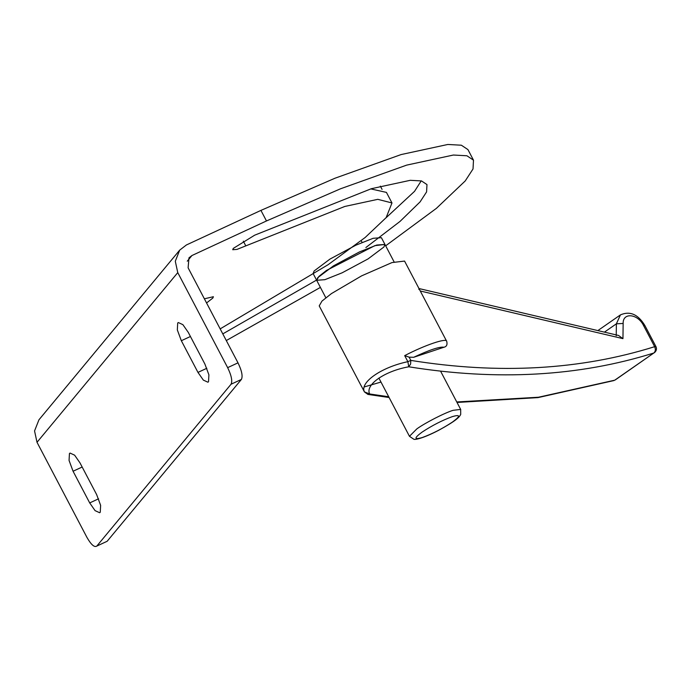 <?xml version="1.0" encoding="UTF-8"?>
<svg xmlns="http://www.w3.org/2000/svg" width="691" height="691" viewBox="0 0 691 691"><rect width="100%" height="100%" fill="white"/><g stroke="black" fill="none" stroke-linecap="round" stroke-linejoin="round"><path stroke-width="1.04" d="M37.012 442.3L177.76 272.617L175.298 261.25L179.695 250.125L38.946 419.808L34.55 430.934L37.012 442.3L86.902 537.33C91.117 544.715 94.417 547.635 96.8 546.08L107.148 541.278L241.401 379.428C242.938 376.267 241.807 370.739 237.998 362.844L188.107 267.814L188.971 257.821L191.951 255.523L266.476 220.956L340.525 188.79L406.688 165.114L453.382 155.034L466.909 155.769L473.49 160.165L473.024 168.967L465.224 180.947L436.384 208.362L385.664 245.815M179.695 250.125L186.406 244.968L260.93 210.392L266.476 220.956M177.76 272.617L227.65 367.647C231.45 375.541 232.591 381.069 231.053 384.231L241.401 379.428M107.148 541.278L96.8 546.08L231.053 384.231M181.336 340.723L177.328 329.935L177.699 323.025L178.313 322.55L182.882 324.649L188.263 332.362L204.89 364.045L208.898 374.824L208.527 381.734L207.922 382.209L203.344 380.11L197.963 372.397L181.336 340.723L190.431 336.5M73.065 471.245L69.065 460.465L69.437 453.546L70.041 453.071L74.619 455.17L79.992 462.892L96.628 494.566L100.627 505.346L100.255 512.256L99.651 512.731L95.073 510.64L89.7 502.918L73.065 471.245L82.169 467.021M204.372 298.797L213.389 296.724L212.871 298.02L206.557 302.96M220.17 328.881L328.095 264.705L365.168 237.488L386.139 217.639L391.978 202.955L377.787 199.336L344.809 206.454L236.953 249.408L232.737 249.719L233.264 248.406L254.677 235.182L371.378 188.703L410.238 180.316L421.493 180.93L426.978 184.583L426.589 191.908L420.093 201.884L400.029 221.414L365.885 247.542M316.59 280.071L222.796 333.891M385.958 217.864L414.548 191.329L421.234 180.861M370.747 188.893L386.433 192.4L391.978 202.955M320.399 287.404L226.294 340.551M473.49 160.165L467.945 149.601L461.363 145.214L447.837 144.471L401.143 154.559L334.98 178.226L260.93 210.392M380.361 186.121L382.063 189.369M326.454 270.449L318.879 276.452L316.668 280.287L317.679 277.73L333.511 265.845L359.467 251.921L376.725 245.055L384.947 244.441L374.868 245.642L326.454 270.449M446.714 341.363L446.714 341.363C446.904 337.614 424.784 345.12 404.693 355.623L409.107 357.152L413.65 357.299L443.942 347.245C446.619 346.632 447.543 344.671 446.714 341.363L420.275 290.997L622.954 338.642L618.575 335.463L418.832 288.51M361.471 386.26L361.739 386.77M404.693 355.623L407.871 361.678L410.808 360.4L410.609 364.053L408.761 366.791L407.871 361.678C381.579 367.137 359.588 382.348 364.425 391.875L369.659 393.965L367.932 394.423L364.433 391.909L361.246 385.82M446.697 341.328L404.563 261.077L391.97 262.58L361.635 275.847L331.447 293.589L321.98 301.086L319.216 305.888L361.35 386.139M384.947 244.441L383.928 246.998L368.104 258.883L342.14 272.807L324.882 279.682L316.668 280.287L313.118 273.532L314.137 270.976L329.961 259.09L355.917 245.167L373.175 238.291L381.397 237.687L394.103 261.898M237.998 362.844L227.65 367.647M187.27 261.181L191.951 255.523M89.7 502.918L98.588 498.798M197.963 372.397L206.859 368.268M243.31 241.15L245.797 245.884M422.063 432.134C432.1 425.509 442.188 420.344 452.32 416.63C460.543 414.246 460.603 416.051 452.501 422.028C442.465 428.653 432.376 433.827 422.244 437.541C414.021 439.917 413.961 438.12 422.063 432.134M453.115 410.316C444.883 412.76 424.913 422.987 416.803 428.921L409.461 436.306L413.788 439.217C414.419 439.839 421.562 439.191 438.621 430.329C456.293 420.646 459.213 417.329 460.698 414.453L460.672 409.418L453.115 410.316M413.65 357.299C429.69 349.819 439.787 346.467 443.942 347.245M364.261 386.934L380.983 382.063M419.497 289.529L418.832 289.374M364.459 391.935L361.35 386.044M615.301 379.912L653.833 353.006C655.509 351.477 655.785 349.37 654.653 346.683L655.914 346.536L644.841 325.452C638.061 314.293 629.924 310.777 620.44 314.889L616.381 323.82L616.225 335.774M388.705 396.772L369.659 393.965C364.917 384.783 384.714 371.05 408.761 366.791C497.39 381.009 579.084 376.414 653.833 353.006L614.731 380.188L538.47 397.239L456.751 401.955M622.954 338.642L623.152 323.457L616.381 323.82L604.418 332.138M623.152 323.457C622.721 312.133 637.905 313.731 643.589 325.599L644.841 325.452M643.589 325.599L654.653 346.683C580.276 369.97 498.997 374.548 410.808 360.4L409.107 357.152M362.101 242.411L361.203 240.693M409.461 436.306L378.893 378.072M460.672 409.418L440.582 371.153M325.824 297.743L316.668 280.287M654.403 352.73C656.493 350.838 657.003 348.774 655.914 346.536M613.997 380.551L538.021 397.601L457.019 402.464M389.093 397.506L367.932 394.423M597.853 330.592L620.44 314.889"/></g></svg>
